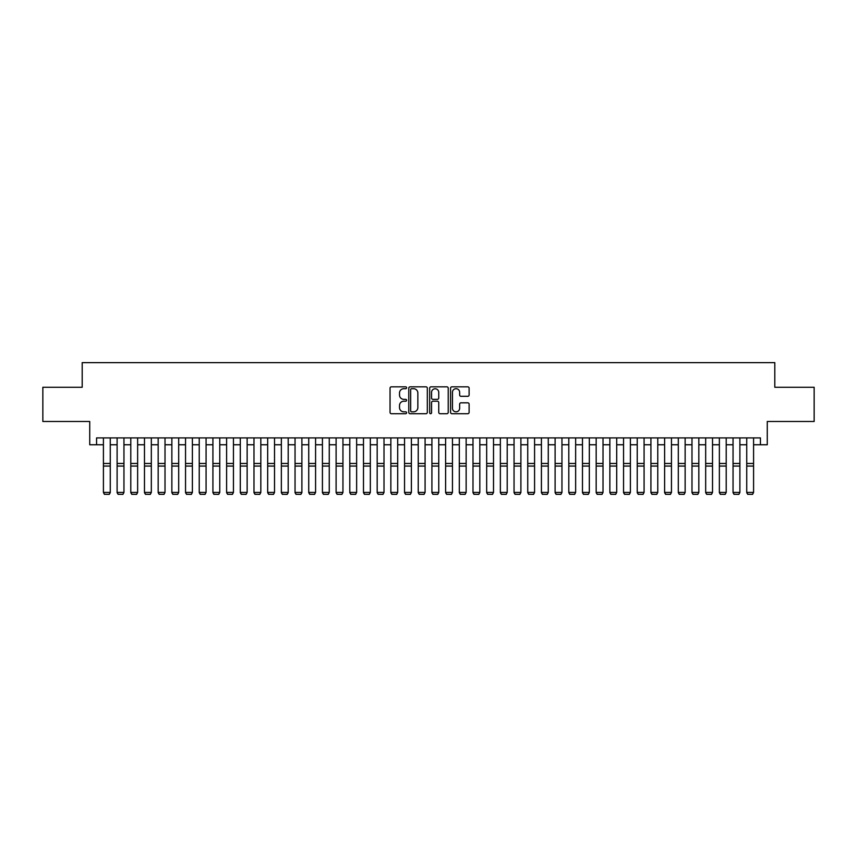 <?xml version="1.0" encoding="UTF-8"?>
<svg xmlns="http://www.w3.org/2000/svg" width="857" height="857" viewBox="0 0 857 857"><rect width="100%" height="100%" fill="white"/><g stroke="black" fill="none" stroke-linecap="round" stroke-linejoin="round"><path stroke-width="1.29" d="M406.604 387.782A0.943 0.943 0 0 0 405.661 386.839L391.381 386.839A1.339 1.339 0 0 0 390.042 388.178L390.042 412.367A1.339 1.339 0 0 0 391.381 413.706L405.661 413.706A0.943 0.943 0 0 0 406.604 412.763A0.943 0.943 0 0 0 405.661 411.831L403.808 411.831A4.296 4.296 0 0 1 399.512 407.525L399.512 405.511A4.296 4.296 0 0 1 403.808 401.215L405.661 401.215A0.943 0.943 0 0 0 406.604 400.273A0.943 0.943 0 0 0 405.661 399.33L403.808 399.33A4.296 4.296 0 0 1 399.512 395.034L399.512 393.02A4.296 4.296 0 0 1 403.808 388.714L405.661 388.714A0.943 0.943 0 0 0 406.604 387.782M467.761 396.309A1.339 1.339 0 0 0 469.111 394.97L469.111 388.178A1.339 1.339 0 0 0 467.761 386.839L451.907 386.839A1.339 1.339 0 0 0 450.568 388.178L450.568 412.367A1.339 1.339 0 0 0 451.907 413.706L467.761 413.706A1.339 1.339 0 0 0 469.111 412.367L469.111 404.172A1.339 1.339 0 0 0 467.761 402.822L460.98 402.822A1.339 1.339 0 0 0 459.641 404.172L459.641 408.232A3.589 3.589 0 0 1 456.042 411.831A3.589 3.589 0 0 1 452.453 408.232L452.453 392.313A3.589 3.589 0 0 1 456.042 388.714A3.589 3.589 0 0 1 459.641 392.313L459.641 394.97A1.339 1.339 0 0 0 460.98 396.309L467.761 396.309M96.573 444.762L96.573 437.916L760.427 437.916L760.427 444.762L767.272 444.762L767.272 421.483L814.15 421.483L814.15 387.268L774.803 387.268L774.803 362.629L82.197 362.629L82.197 387.268L42.85 387.268L42.85 421.483L89.728 421.483L89.728 444.762L103.418 444.762M427.322 388.178A1.339 1.339 0 0 0 425.983 386.839L410.128 386.839A1.339 1.339 0 0 0 408.778 388.178L408.778 412.367A1.339 1.339 0 0 0 410.128 413.706L425.983 413.706A1.339 1.339 0 0 0 427.322 412.367L427.322 388.178M431.017 386.839L446.872 386.839A1.339 1.339 0 0 1 448.222 388.178L448.222 412.367A1.339 1.339 0 0 1 446.872 413.706L440.091 413.706A1.339 1.339 0 0 1 438.741 412.367L438.741 402.554A1.339 1.339 0 0 0 437.402 401.215L432.903 401.215A1.339 1.339 0 0 0 431.553 402.554L431.553 412.763A0.943 0.943 0 0 1 430.621 413.706A0.943 0.943 0 0 1 429.678 412.763L429.678 388.178A1.339 1.339 0 0 1 431.017 386.839M110.264 444.762L117.109 444.762M123.954 444.762L130.789 444.762M137.634 444.762L144.479 444.762M151.325 444.762L158.17 444.762M165.015 444.762L171.861 444.762M178.695 444.762L185.54 444.762M192.386 444.762L199.231 444.762M206.076 444.762L212.922 444.762M219.767 444.762L226.612 444.762M233.447 444.762L240.292 444.762M247.137 444.762L253.983 444.762M260.828 444.762L267.673 444.762M274.519 444.762L281.353 444.762M288.198 444.762L295.044 444.762M301.889 444.762L308.734 444.762M315.58 444.762L322.425 444.762M329.259 444.762L336.105 444.762M342.95 444.762L349.795 444.762M356.641 444.762L363.486 444.762M370.331 444.762L377.176 444.762M384.011 444.762L390.856 444.762M397.702 444.762L404.547 444.762M411.392 444.762L418.237 444.762M425.083 444.762L431.917 444.762M438.763 444.762L445.608 444.762M452.453 444.762L459.298 444.762M466.144 444.762L472.989 444.762M479.824 444.762L486.669 444.762M493.514 444.762L500.359 444.762M507.205 444.762L514.05 444.762M520.895 444.762L527.741 444.762M534.575 444.762L541.42 444.762M548.266 444.762L555.111 444.762M561.956 444.762L568.802 444.762M575.647 444.762L582.481 444.762M589.327 444.762L596.172 444.762M603.017 444.762L609.863 444.762M616.708 444.762L623.553 444.762M630.388 444.762L637.233 444.762M644.078 444.762L650.924 444.762M657.769 444.762L664.614 444.762M671.459 444.762L678.305 444.762M685.139 444.762L691.985 444.762M698.83 444.762L705.675 444.762M712.521 444.762L719.366 444.762M726.211 444.762L733.046 444.762M739.891 444.762L746.736 444.762M753.582 444.762L760.427 444.762M411.606 388.714A0.943 0.943 0 0 0 410.664 389.656L410.664 410.889A0.943 0.943 0 0 0 411.606 411.831L413.556 411.831A4.296 4.296 0 0 0 417.852 407.525L417.852 393.02A4.296 4.296 0 0 0 413.556 388.714L411.606 388.714M438.741 392.377A3.589 3.589 0 0 0 435.152 388.789A3.589 3.589 0 0 0 431.553 392.377L431.553 397.991A1.339 1.339 0 0 0 432.903 399.33L437.402 399.33A1.339 1.339 0 0 0 438.741 397.991L438.741 392.377M110.264 437.916L110.264 492.668L109.235 494.371L104.447 494.275L109.235 494.371M104.447 494.371L103.418 492.421L110.264 492.421L109.235 494.275M103.418 437.916L103.418 492.421L104.447 494.275M117.109 492.668L118.137 494.371L117.109 492.421L123.954 492.421L122.926 494.371L118.137 494.275L122.926 494.371M130.789 492.668L131.817 494.371L130.789 492.421L137.634 492.421L136.606 494.371L131.817 494.275L136.606 494.371M144.479 492.668L145.508 494.371L144.479 492.421L151.325 492.421L150.296 494.371L145.508 494.275L150.296 494.371M158.17 492.668L159.198 494.371L158.17 492.421L165.015 492.421L163.987 494.371L159.198 494.275L163.987 494.371M123.954 437.916L123.954 492.421L122.926 494.275M117.109 437.916L117.109 492.421L118.137 494.275M137.634 437.916L137.634 492.421L136.606 494.275M130.789 437.916L130.789 492.421L131.817 494.275M151.325 437.916L151.325 492.421L150.296 494.275M144.479 437.916L144.479 492.421L145.508 494.275M165.015 437.916L165.015 492.421L163.987 494.275M158.17 437.916L158.17 492.421L159.198 494.275M171.861 492.668L172.878 494.371L171.861 492.421L178.695 492.421L177.678 494.371L172.878 494.275L177.678 494.371M178.695 437.916L178.695 492.421L177.678 494.275M171.861 437.916L171.861 492.421L172.878 494.275M185.54 492.668L186.569 494.371L185.54 492.421L192.386 492.421L191.357 494.371L186.569 494.275L191.357 494.371M192.386 437.916L192.386 492.421L191.357 494.275M185.54 437.916L185.54 492.421L186.569 494.275M199.231 492.668L200.259 494.371L199.231 492.421L206.076 492.421L205.048 494.371L200.259 494.275L205.048 494.371M206.076 437.916L206.076 492.421L205.048 494.275M199.231 437.916L199.231 492.421L200.259 494.275M212.922 492.668L213.95 494.371L212.922 492.421L219.767 492.421L218.739 494.371L213.95 494.275L218.739 494.371M219.767 437.916L219.767 492.421L218.739 494.275M212.922 437.916L212.922 492.421L213.95 494.275M226.612 492.668L227.63 494.371L226.612 492.421L233.447 492.421L232.429 494.371L227.63 494.275L232.429 494.371M233.447 437.916L233.447 492.421L232.429 494.275M226.612 437.916L226.612 492.421L227.63 494.275M240.292 492.668L241.32 494.371L240.292 492.421L247.137 492.421L246.109 494.371L241.32 494.275L246.109 494.371M247.137 437.916L247.137 492.421L246.109 494.275M240.292 437.916L240.292 492.421L241.32 494.275M253.983 492.668L255.011 494.371L253.983 492.421L260.828 492.421L259.8 494.371L255.011 494.275L259.8 494.371M260.828 437.916L260.828 492.421L259.8 494.275M253.983 437.916L253.983 492.421L255.011 494.275M267.673 492.668L268.702 494.371L267.673 492.421L274.519 492.421L273.49 494.371L268.702 494.275L273.49 494.371M274.519 437.916L274.519 492.421L273.49 494.275M267.673 437.916L267.673 492.421L268.702 494.275M288.198 437.916L288.198 492.668L287.17 494.371L282.382 494.275L287.17 494.371M281.353 492.668L282.382 494.371L281.353 492.421L288.198 492.421L287.17 494.275M281.353 437.916L281.353 492.421L282.382 494.275M301.889 437.916L301.889 492.668L300.861 494.371L296.072 494.275L300.861 494.371M295.044 492.668L296.072 494.371L295.044 492.421L301.889 492.421L300.861 494.275M295.044 437.916L295.044 492.421L296.072 494.275M308.734 492.668L309.763 494.371L308.734 492.421L315.58 492.421L314.551 494.371L309.763 494.275L314.551 494.371M315.58 437.916L315.58 492.421L314.551 494.275M308.734 437.916L308.734 492.421L309.763 494.275M322.425 492.668L323.443 494.371L322.425 492.421L329.259 492.421L328.242 494.371L323.443 494.275L328.242 494.371M329.259 437.916L329.259 492.421L328.242 494.275M322.425 437.916L322.425 492.421L323.443 494.275M336.105 492.668L337.133 494.371L336.105 492.421L342.95 492.421L341.922 494.371L337.133 494.275L341.922 494.371M342.95 437.916L342.95 492.421L341.922 494.275M336.105 437.916L336.105 492.421L337.133 494.275M349.795 492.668L350.824 494.371L349.795 492.421L356.641 492.421L355.612 494.371L350.824 494.275L355.612 494.371M356.641 437.916L356.641 492.421L355.612 494.275M349.795 437.916L349.795 492.421L350.824 494.275M363.486 492.668L364.514 494.371L363.486 492.421L370.331 492.421L369.303 494.371L364.514 494.275L369.303 494.371M370.331 437.916L370.331 492.421L369.303 494.275M363.486 437.916L363.486 492.421L364.514 494.275M377.176 492.668L378.194 494.371L377.176 492.421L384.011 492.421L382.993 494.371L378.194 494.275L382.993 494.371M384.011 437.916L384.011 492.421L382.993 494.275M377.176 437.916L377.176 492.421L378.194 494.275M390.856 492.668L391.885 494.371L390.856 492.421L397.702 492.421L396.673 494.371L391.885 494.275L396.673 494.371M397.702 437.916L397.702 492.421L396.673 494.275M390.856 437.916L390.856 492.421L391.885 494.275M404.547 492.668L405.575 494.371L404.547 492.421L411.392 492.421L410.364 494.371L405.575 494.275L410.364 494.371M411.392 437.916L411.392 492.421L410.364 494.275M404.547 437.916L404.547 492.421L405.575 494.275M418.237 492.668L419.266 494.371L418.237 492.421L425.083 492.421L424.054 494.371L419.266 494.275L424.054 494.371M431.917 492.668L432.946 494.371L431.917 492.421L438.763 492.421L437.734 494.371L432.946 494.275L437.734 494.371M445.608 492.668L446.636 494.371L445.608 492.421L452.453 492.421L451.425 494.371L446.636 494.275L451.425 494.371M425.083 437.916L425.083 492.421L424.054 494.275M418.237 437.916L418.237 492.421L419.266 494.275M438.763 437.916L438.763 492.421L437.734 494.275M431.917 437.916L431.917 492.421L432.946 494.275M452.453 437.916L452.453 492.421L451.425 494.275M445.608 437.916L445.608 492.421L446.636 494.275M459.298 492.668L460.327 494.371L459.298 492.421L466.144 492.421L465.115 494.371L460.327 494.275L465.115 494.371M466.144 437.916L466.144 492.421L465.115 494.275M459.298 437.916L459.298 492.421L460.327 494.275M472.989 492.668L474.007 494.371L472.989 492.421L479.824 492.421L478.806 494.371L474.007 494.275L478.806 494.371M479.824 437.916L479.824 492.421L478.806 494.275M472.989 437.916L472.989 492.421L474.007 494.275M486.669 492.668L487.697 494.371L486.669 492.421L493.514 492.421L492.486 494.371L487.697 494.275L492.486 494.371M493.514 437.916L493.514 492.421L492.486 494.275M486.669 437.916L486.669 492.421L487.697 494.275M500.359 492.668L501.388 494.371L500.359 492.421L507.205 492.421L506.176 494.371L501.388 494.275L506.176 494.371M507.205 437.916L507.205 492.421L506.176 494.275M500.359 437.916L500.359 492.421L501.388 494.275M514.05 492.668L515.078 494.371L514.05 492.421L520.895 492.421L519.867 494.371L515.078 494.275L519.867 494.371M527.741 492.668L528.758 494.371L527.741 492.421L534.575 492.421L533.557 494.371L528.758 494.275L533.557 494.371M541.42 492.668L542.449 494.371L541.42 492.421L548.266 492.421L547.237 494.371L542.449 494.275L547.237 494.371M520.895 437.916L520.895 492.421L519.867 494.275M514.05 437.916L514.05 492.421L515.078 494.275M534.575 437.916L534.575 492.421L533.557 494.275M527.741 437.916L527.741 492.421L528.758 494.275M548.266 437.916L548.266 492.421L547.237 494.275M541.42 437.916L541.42 492.421L542.449 494.275M555.111 492.668L556.139 494.371L555.111 492.421L561.956 492.421L560.928 494.371L556.139 494.275L560.928 494.371M561.956 437.916L561.956 492.421L560.928 494.275M555.111 437.916L555.111 492.421L556.139 494.275M568.802 492.668L569.83 494.371L568.802 492.421L575.647 492.421L574.619 494.371L569.83 494.275L574.619 494.371M575.647 437.916L575.647 492.421L574.619 494.275M568.802 437.916L568.802 492.421L569.83 494.275M582.481 492.668L583.51 494.371L582.481 492.421L589.327 492.421L588.298 494.371L583.51 494.275L588.298 494.371M589.327 437.916L589.327 492.421L588.298 494.275M582.481 437.916L582.481 492.421L583.51 494.275M596.172 492.668L597.2 494.371L596.172 492.421L603.017 492.421L601.989 494.371L597.2 494.275L601.989 494.371M603.017 437.916L603.017 492.421L601.989 494.275M596.172 437.916L596.172 492.421L597.2 494.275M609.863 492.668L610.891 494.371L609.863 492.421L616.708 492.421L615.68 494.371L610.891 494.275L615.68 494.371M616.708 437.916L616.708 492.421L615.68 494.275M609.863 437.916L609.863 492.421L610.891 494.275M623.553 492.668L624.571 494.371L623.553 492.421L630.388 492.421L629.37 494.371L624.571 494.275L629.37 494.371M630.388 437.916L630.388 492.421L629.37 494.275M623.553 437.916L623.553 492.421L624.571 494.275M637.233 492.668L638.261 494.371L637.233 492.421L644.078 492.421L643.05 494.371L638.261 494.275L643.05 494.371M644.078 437.916L644.078 492.421L643.05 494.275M637.233 437.916L637.233 492.421L638.261 494.275M650.924 492.668L651.952 494.371L650.924 492.421L657.769 492.421L656.741 494.371L651.952 494.275L656.741 494.371M657.769 437.916L657.769 492.421L656.741 494.275M650.924 437.916L650.924 492.421L651.952 494.275M664.614 492.668L665.643 494.371L664.614 492.421L671.459 492.421L670.431 494.371L665.643 494.275L670.431 494.371M671.459 437.916L671.459 492.421L670.431 494.275M664.614 437.916L664.614 492.421L665.643 494.275M678.305 492.668L679.322 494.371L678.305 492.421L685.139 492.421L684.122 494.371L679.322 494.275L684.122 494.371M685.139 437.916L685.139 492.421L684.122 494.275M678.305 437.916L678.305 492.421L679.322 494.275M691.985 492.668L693.013 494.371L691.985 492.421L698.83 492.421L697.802 494.371L693.013 494.275L697.802 494.371M698.83 437.916L698.83 492.421L697.802 494.275M691.985 437.916L691.985 492.421L693.013 494.275M705.675 492.668L706.704 494.371L705.675 492.421L712.521 492.421L711.492 494.371L706.704 494.275L711.492 494.371M712.521 437.916L712.521 492.421L711.492 494.275M705.675 437.916L705.675 492.421L706.704 494.275M719.366 492.668L720.394 494.371L719.366 492.421L726.211 492.421L725.183 494.371L720.394 494.275L725.183 494.371M726.211 437.916L726.211 492.421L725.183 494.275M719.366 437.916L719.366 492.421L720.394 494.275M733.046 492.668L734.074 494.371L733.046 492.421L739.891 492.421L738.863 494.371L734.074 494.275L738.863 494.371M739.891 437.916L739.891 492.421L738.863 494.275M733.046 437.916L733.046 492.421L734.074 494.275M746.736 492.668L747.765 494.371L746.736 492.421L753.582 492.421L752.553 494.371L747.765 494.275L752.553 494.371M753.582 437.916L753.582 492.421L752.553 494.275M746.736 437.916L746.736 492.421L747.765 494.275M110.264 463.466L103.418 463.466M110.264 466.058L103.418 466.058M123.954 463.466L117.109 463.466M123.954 466.058L117.109 466.058M137.634 463.466L130.789 463.466M137.634 466.058L130.789 466.058M151.325 463.466L144.479 463.466M151.325 466.058L144.479 466.058M165.015 463.466L158.17 463.466M165.015 466.058L158.17 466.058M178.695 463.466L171.861 463.466M178.695 466.058L171.861 466.058M192.386 463.466L185.54 463.466M192.386 466.058L185.54 466.058M206.076 463.466L199.231 463.466M206.076 466.058L199.231 466.058M219.767 463.466L212.922 463.466M219.767 466.058L212.922 466.058M233.447 463.466L226.612 463.466M233.447 466.058L226.612 466.058M247.137 463.466L240.292 463.466M247.137 466.058L240.292 466.058M260.828 463.466L253.983 463.466M260.828 466.058L253.983 466.058M274.519 463.466L267.673 463.466M274.519 466.058L267.673 466.058M288.198 463.466L281.353 463.466M288.198 466.058L281.353 466.058M301.889 463.466L295.044 463.466M301.889 466.058L295.044 466.058M315.58 463.466L308.734 463.466M315.58 466.058L308.734 466.058M329.259 463.466L322.425 463.466M329.259 466.058L322.425 466.058M342.95 463.466L336.105 463.466M342.95 466.058L336.105 466.058M356.641 463.466L349.795 463.466M356.641 466.058L349.795 466.058M370.331 463.466L363.486 463.466M370.331 466.058L363.486 466.058M384.011 463.466L377.176 463.466M384.011 466.058L377.176 466.058M397.702 463.466L390.856 463.466M397.702 466.058L390.856 466.058M411.392 463.466L404.547 463.466M411.392 466.058L404.547 466.058M425.083 463.466L418.237 463.466M425.083 466.058L418.237 466.058M438.763 463.466L431.917 463.466M438.763 466.058L431.917 466.058M452.453 463.466L445.608 463.466M452.453 466.058L445.608 466.058M466.144 463.466L459.298 463.466M466.144 466.058L459.298 466.058M479.824 463.466L472.989 463.466M479.824 466.058L472.989 466.058M493.514 463.466L486.669 463.466M493.514 466.058L486.669 466.058M507.205 463.466L500.359 463.466M507.205 466.058L500.359 466.058M520.895 463.466L514.05 463.466M520.895 466.058L514.05 466.058M534.575 463.466L527.741 463.466M534.575 466.058L527.741 466.058M548.266 463.466L541.42 463.466M548.266 466.058L541.42 466.058M561.956 463.466L555.111 463.466M561.956 466.058L555.111 466.058M575.647 463.466L568.802 463.466M575.647 466.058L568.802 466.058M589.327 463.466L582.481 463.466M589.327 466.058L582.481 466.058M603.017 463.466L596.172 463.466M603.017 466.058L596.172 466.058M616.708 463.466L609.863 463.466M616.708 466.058L609.863 466.058M630.388 463.466L623.553 463.466M630.388 466.058L623.553 466.058M644.078 463.466L637.233 463.466M644.078 466.058L637.233 466.058M657.769 463.466L650.924 463.466M657.769 466.058L650.924 466.058M671.459 463.466L664.614 463.466M671.459 466.058L664.614 466.058M685.139 463.466L678.305 463.466M685.139 466.058L678.305 466.058M698.83 463.466L691.985 463.466M698.83 466.058L691.985 466.058M712.521 463.466L705.675 463.466M712.521 466.058L705.675 466.058M726.211 463.466L719.366 463.466M726.211 466.058L719.366 466.058M739.891 463.466L733.046 463.466M739.891 466.058L733.046 466.058M753.582 463.466L746.736 463.466M753.582 466.058L746.736 466.058"/></g></svg>
